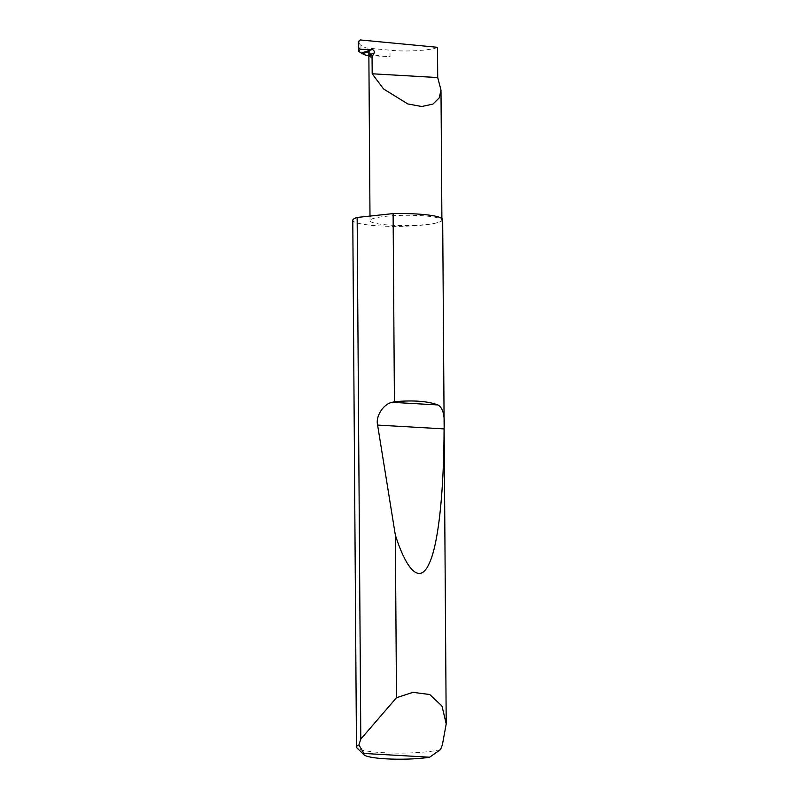 <?xml version="1.0" encoding="UTF-8"?>
<svg xmlns="http://www.w3.org/2000/svg" width="799" height="799" viewBox="0 0 799 799"><rect width="100%" height="100%" fill="white"/><g stroke="black" fill="none" stroke-linecap="round" stroke-linejoin="round"><path stroke-width="0.6" stroke-dasharray="4 3" d="M442.686 219.625A44.954 6.412 -0.4 0 1 438.721 222.292A35.935 5.124 179.6 0 0 441.897 220.154A35.935 5.124 179.6 0 0 413.483 215.35A35.935 5.124 179.6 0 0 373.193 218.527A35.935 5.124 179.6 0 0 370.027 220.664A35.935 5.124 179.6 0 0 398.431 225.478A35.935 5.124 179.6 0 0 438.721 222.292A44.954 6.412 -0.4 0 1 388.324 226.267A44.954 6.412 -0.4 0 1 352.788 220.254M440.499 749.602A44.954 6.412 -0.4 0 1 393.128 753.058A44.954 6.412 -0.4 0 1 356.943 747.934M437.502 47.311C431.67 50.427 405.542 52.025 389.982 50.207L365.932 47.91L360.938 45.383L360.988 53.004M358.841 41.278L358.431 42.617L360.938 45.383M365.982 55.331L365.932 47.91M368.868 55.501L390.032 56.719L389.982 50.207M368.848 52.195A35.935 5.124 179.6 0 0 390.032 56.719M358.431 42.617L360.239 39.95M441.887 218.427L441.897 220.154M369.987 216.08L370.027 220.664"/><path stroke-width="1.2" d="M358.242 41.888L358.501 51.246L358.841 41.278L358.322 41.608L360.239 39.95L437.502 47.311L437.712 77.553L440.988 90.057L439.24 97.858L432.948 104.09L421.802 106.517L407.78 103.94L383.58 88.969L372.184 73.788L372.064 56.819L374.002 53.233A2.397 2.167 72.1 0 0 372.014 49.568L360.319 49.338L358.501 51.246L361.188 53.064L372.014 49.568M364.104 754.855L356.943 747.934A44.954 6.412 -0.4 0 1 356.464 747.015A44.954 6.412 -0.4 0 1 358.891 744.918L360.798 739.115L396.484 697.737L412.923 692.334L429.742 694.511L441.997 706.046L446.212 723.924L442.376 744.898L440.499 749.602L429.612 757.212L363.964 753.447A37.763 5.383 179.6 0 0 364.104 754.855A37.763 5.383 179.6 0 0 390.601 759.05A37.763 5.383 179.6 0 0 429.612 757.212M394.416 401.717C413.233 400.069 427.735 401.148 437.942 404.953C443.026 407.8 445.063 415.78 444.064 428.893C443.974 487.24 439.001 543 429.223 563.435C419.605 585.258 406.262 569.397 395.345 535.04L377.607 425.088C375.39 416.399 383.41 403.885 392.199 402.326L394.416 401.717L393.108 213.593A44.954 6.412 -0.4 0 1 442.686 219.625L446.212 723.924M396.484 697.737L395.345 535.04M356.464 747.015L352.788 220.254A44.954 6.412 -0.4 0 1 356.753 217.588A44.954 6.412 -0.4 0 1 357.153 217.458L360.798 739.115M361.188 53.064L365.982 55.331L368.868 55.501M358.891 47.84L360.319 49.338M358.841 41.278L358.431 42.617M361.967 53.853L369.138 51.526A35.935 5.124 179.6 0 0 368.848 52.195L369.987 216.08M369.138 51.526L368.968 54.861C369.308 56.719 370.337 57.368 372.064 56.819M437.712 77.553L372.184 73.788M393.108 213.593L357.153 217.458M358.891 744.918L363.964 753.447M368.968 54.861L374.002 53.233M392.199 402.326L437.942 404.953M377.607 425.088L444.064 428.893M440.988 90.057L441.887 218.427"/></g></svg>
